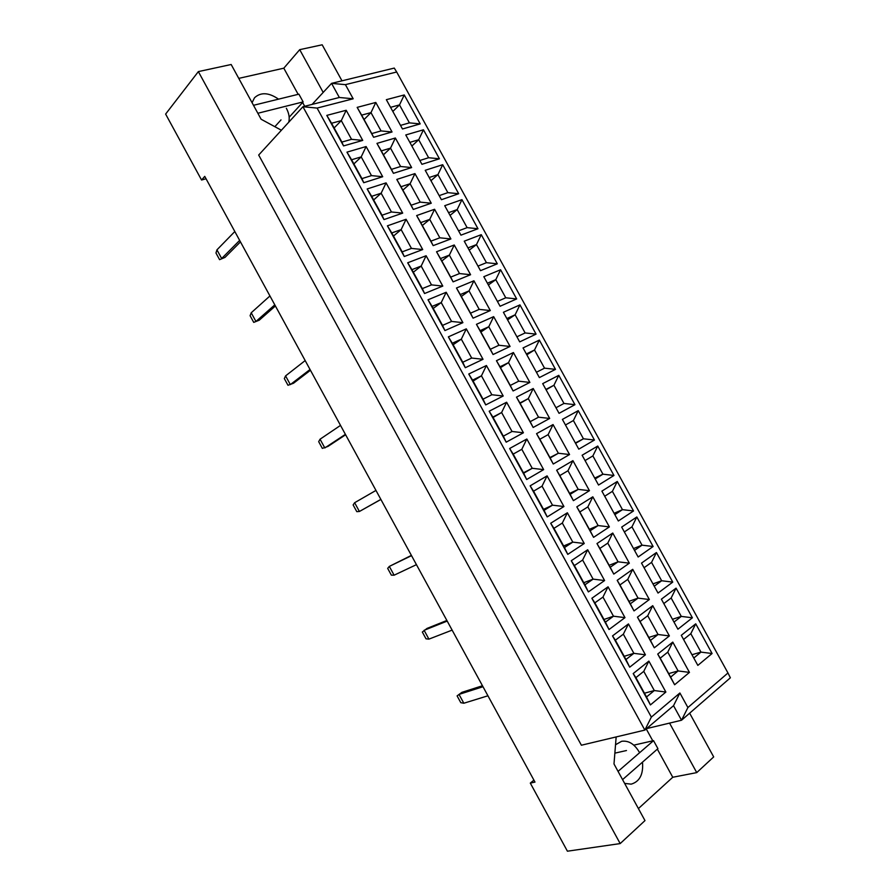 <?xml version="1.0" encoding="UTF-8"?>
<svg xmlns="http://www.w3.org/2000/svg" width="896" height="896" viewBox="0 0 896 896"><rect width="100%" height="100%" fill="white"/><g stroke="black" fill="none" stroke-linecap="round" stroke-linejoin="round"><path stroke-width="1.34" d="M288.758 122.203C289.8 117.869 289.005 113.221 286.362 108.27M624.635 783.406L631.198 784.146C639.722 781.603 643.485 774.267 642.499 762.149M281.4 130.245L261.128 119.246L231.168 64.501L198.352 71.602L165.626 114.072L201.566 180.018L206.046 178.752M323.187 92.422L299.712 49.661L322.179 44.8L341.981 80.819M638.411 808.573L672.762 777.258L696.741 772.61L669.558 723.106M696.741 772.61L713.686 756.907L689.651 713.194M298.155 94.338L283.808 68.186L299.712 49.661M283.808 68.186L238.762 78.378M201.566 180.018L204.747 176.378L534.99 782.096L530.298 783.104L567.414 851.2L620.178 843.584L644.986 820.59L613.995 763.963L616.157 736.926M198.352 71.602L620.178 843.584M533.915 780.147L530.298 783.104M317.094 108.08L302.938 106.736L258.686 155.03L581.392 745.226L644.851 730.094L302.938 106.736L339.326 97.485L331.565 83.362L394.274 68.085L396.682 72.005L345.408 84.65L353.181 98.784L317.094 108.08L651.347 717.091L679.896 692.989L687.904 707.549L727.966 672.974L396.682 72.005M312.11 104.406L331.565 83.362L345.408 84.65M727.966 672.974L730.374 677.79L681.531 720.238L673.534 705.678L644.851 730.094L651.347 717.091M646.587 728.605L681.531 720.238L687.904 707.549M404.253 94.954L420.202 123.894L402.483 128.979L386.344 99.68L404.253 94.954L399.515 104.91L390.555 107.33M375.794 102.458L392.045 131.981L373.61 137.278L357.168 107.374L375.794 102.458L370.978 112.616L361.637 115.136L371.773 133.571L381.058 130.928L370.978 112.616L364.056 119.538M346.192 110.275L362.746 140.403L343.549 145.914L326.794 115.394L346.192 110.275L341.286 120.624L331.554 123.256L341.891 142.072L351.546 139.328L341.286 120.624L334.141 127.96M423.45 129.797L439.432 158.782L421.938 164.315L405.776 134.96L423.45 129.797L418.701 139.742L409.853 142.374M395.36 138.006L411.634 167.574L393.434 173.331L376.958 143.382L395.36 138.006L390.522 148.142L381.304 150.898L391.451 169.366L400.613 166.499L390.522 148.142L383.443 154.806M366.117 146.541L382.704 176.725L363.754 182.717L346.965 152.141L366.117 146.541L361.2 156.89L351.602 159.757L361.95 178.606L371.482 175.616L361.2 156.89L353.886 163.934M442.691 164.696L458.685 193.726L441.426 199.707L425.23 170.296L442.691 164.696L437.92 174.63L429.195 177.498M414.949 173.6L431.256 203.224L413.28 209.44L396.782 179.435L414.949 173.6L410.099 183.736L400.994 186.726L411.174 205.218L420.213 202.126L410.099 183.736L402.875 190.131M386.086 182.874L402.696 213.114L383.992 219.587L367.17 188.955L386.086 182.874L381.147 193.211L371.672 196.325L382.043 215.208L391.451 211.982L381.147 193.211L373.666 199.965M461.955 199.651L477.982 228.738L460.947 235.155L444.73 205.699L461.955 199.651L457.173 209.586L448.56 212.666M434.571 209.272L450.901 238.941L433.171 245.627L416.651 215.566L434.571 209.272L429.722 219.397L420.728 222.611L430.92 241.147L439.846 237.81L429.722 219.397L422.33 225.512M406.09 219.274L422.722 249.558L404.264 256.514L387.419 225.837L406.09 219.274L401.139 229.611L391.776 232.949L402.17 251.866L411.466 248.405L401.139 229.611L393.49 236.051M481.253 234.674L497.314 263.805L480.502 270.67L464.251 241.17L481.253 234.674L476.47 244.597L467.958 247.901M454.238 244.989L470.59 274.714L453.107 281.859L436.542 251.754L454.238 244.989L449.366 255.114L440.496 258.563L450.699 277.122L459.514 273.56L449.366 255.114L441.818 260.96M426.115 255.741L442.792 286.082L424.57 293.518L407.702 262.774L426.115 255.741L421.165 266.056L411.925 269.651L422.33 288.602L431.502 284.883L421.165 266.056L413.336 272.216M500.584 269.752L516.667 298.928L500.091 306.253L483.818 276.696L500.584 269.752L495.79 279.675L487.39 283.192M473.928 280.784L490.314 310.554L473.066 318.17L456.478 288.008L473.928 280.784L469.045 290.898L460.298 294.571L470.523 313.174L479.214 309.378L469.045 290.898L461.339 296.475M446.197 292.264L462.896 322.661L444.92 330.579L428.019 299.79L446.197 292.264L441.224 302.579L432.107 306.41L442.523 325.394L451.584 321.44L441.224 302.579L433.216 308.437M519.949 304.886L536.066 334.118L519.714 341.88L503.406 312.278L519.949 304.886L515.133 314.798L506.856 318.55M493.662 316.635L510.07 346.461L493.058 354.536L476.448 324.318L493.662 316.635L488.768 326.738L480.133 330.646L490.37 349.283L498.949 345.251L488.768 326.738L480.894 332.035M466.301 328.854L483.034 359.296L465.304 367.718L448.37 336.862L466.301 328.854L461.317 339.158L452.323 343.235L462.762 362.253L471.688 358.053L461.317 339.158L453.141 344.725M539.347 340.088L555.486 369.365L539.37 377.586L523.04 347.928L539.347 340.088L534.52 349.989L526.355 353.965M513.419 352.542L529.872 382.424L513.094 390.97L496.451 360.696L513.419 352.542L508.514 362.645L500.002 366.789L510.261 385.448L518.717 381.181L508.514 362.645L500.483 367.674M486.438 365.512L503.205 396.01L485.722 404.914L468.765 374.013L486.438 365.512L481.443 375.816L472.573 380.128L483.034 399.179L491.837 394.744L481.443 375.816L473.099 381.069M558.779 375.346L574.941 404.678L559.059 413.336L542.696 383.634L558.779 375.346L553.941 385.246L545.899 389.435M533.221 388.517L549.696 418.443L533.154 427.47L516.488 397.141L533.221 388.517L528.293 398.608L519.904 402.987L530.186 421.68L538.518 417.189L528.293 398.608L520.106 403.357M506.621 402.226L523.41 432.779L506.184 442.176L489.182 411.219L506.621 402.226L501.603 412.53L492.867 417.088L503.339 436.173L512.019 431.48L501.603 412.53L493.08 417.48M578.245 410.659L594.44 440.037L578.782 449.165L562.397 419.406L578.245 410.659L573.395 420.549L565.466 424.973M553.056 424.558L569.554 454.541L553.258 464.027L536.558 433.653L553.056 424.558L548.117 434.638L539.84 439.253L550.144 457.979L558.354 453.242L548.117 434.638M526.837 439.018L543.648 469.627L526.68 479.517L509.645 448.493L526.837 439.018L521.808 449.299L513.195 454.104L523.69 473.222L532.235 468.294L521.808 449.299M597.744 446.04L613.962 475.474L598.539 485.05L582.12 455.235L597.744 446.04L592.883 455.918L585.066 460.566M572.925 460.656L589.445 490.683L573.395 500.651L556.662 470.221L572.925 460.656L567.974 470.736L559.821 475.586L570.136 494.346L578.222 489.373L567.974 470.736M547.086 475.866L563.931 506.531L547.21 516.914L530.152 485.834L547.086 475.866L542.046 486.147L533.557 491.198L544.062 510.35L552.496 505.176L542.046 486.147M617.266 481.477L633.517 510.955L618.33 520.99L601.888 491.131L617.266 481.477L612.394 491.355L604.699 496.227M592.816 496.81L609.381 526.904L593.566 537.342L576.811 506.856L592.816 496.81L587.854 506.89L579.824 511.974L590.162 530.768L598.125 525.56L587.854 506.89M567.37 512.781L584.248 543.502L567.773 554.378L550.693 523.253L567.37 512.781L562.318 523.051L553.952 528.349L564.48 547.546L572.79 542.114L562.318 523.051M636.832 516.97L653.117 546.504L638.154 556.998L621.678 527.083L636.832 516.97L631.949 526.848L624.366 531.944M612.752 533.042L629.339 563.181L613.771 574.101L596.982 543.558L612.752 533.042L607.779 543.11L599.872 548.43L610.221 567.258L618.072 561.814L607.779 543.11M587.686 549.763L604.598 580.541L588.381 591.909L571.267 560.728L587.686 549.763L582.624 560.034L574.381 565.578L584.931 584.797L593.107 579.13L582.624 560.034M656.432 552.53L672.739 582.12L658.022 593.062L641.514 563.102L656.432 552.53L651.538 562.397L644.067 567.728M632.722 569.33L649.342 599.525L634.021 610.915L617.198 580.328L632.722 569.33L627.738 579.387L619.954 584.942L630.314 603.803L638.042 598.125L627.738 579.387M608.048 586.813L624.982 617.635L609.022 629.518L591.875 598.27L608.048 586.813L602.963 597.072L594.854 602.862L605.427 622.126L613.48 616.202L602.963 597.072M676.066 588.146L692.395 617.792L677.914 629.205L661.382 599.178L676.066 588.146L671.149 598.013L663.802 603.568M652.736 605.674L669.379 635.925L654.304 647.808L637.448 617.154L652.736 605.674L647.73 615.731L640.058 621.533L650.451 640.427L658.056 634.502L647.73 615.731M628.443 623.93L645.411 654.808L629.709 667.184L612.528 635.891L628.443 623.93L623.347 634.178L615.362 640.214L625.957 659.512L633.875 653.341L623.347 634.178M695.733 623.829L712.085 653.52L697.838 665.392L681.285 635.32L695.733 623.829L690.805 633.685L683.57 639.475M672.773 642.096L689.45 672.392L674.621 684.757L657.731 654.058L672.773 642.096L667.755 652.142L660.218 658.179L670.622 677.107L678.104 670.936L667.755 652.142M648.872 661.102L665.874 692.048L650.418 704.928L633.203 673.568L648.872 661.102L643.765 671.35L635.902 677.645L646.52 696.965L654.315 690.547L643.765 671.35M672.762 777.258L657.35 749.146M652.781 740.824L646.24 728.907M639.117 751.878C634.346 743.893 628.522 740.365 621.645 741.294L615.53 744.744M304.707 106.288L302.613 102.48M278.544 99.154C268.8 92.445 260.792 91.986 254.509 97.776L252.078 102.704M644.448 693.213L654.315 690.547L665.874 692.048M635.902 677.645L633.203 673.568M646.52 696.965L650.418 704.928M668.685 673.59L678.104 670.936L689.45 672.392M693.784 658.022L700.952 652.109L690.805 633.685M691.97 654.73L700.952 652.109L712.085 653.52M624.198 656.309L633.875 653.341L645.411 654.808M648.805 637.426L658.056 634.502L669.379 635.925M673.994 622.082L681.285 616.403L671.149 598.013M672.448 619.282L681.285 616.403L692.395 617.792M603.971 619.483L613.48 616.202L624.982 617.635M628.958 601.339L638.042 598.125L649.342 599.525M654.237 586.208L661.651 580.754L651.538 562.397M652.96 583.89L661.651 580.754L672.739 582.12M583.789 582.714L593.107 579.13L604.598 580.541M609.146 565.298L618.072 561.814L629.339 563.181M634.525 550.39L642.04 545.171L631.949 526.848M633.517 548.565L642.04 545.171L653.117 546.504M563.64 546.011L572.79 542.114L584.248 543.502M589.366 529.334L598.125 525.56L609.381 526.904M614.835 514.64L622.474 509.656L612.394 491.355M614.096 513.296L622.474 509.656L633.517 510.955M543.525 509.365L552.496 505.176L563.931 506.531M569.632 493.427L578.222 489.373L589.445 490.683M595.179 478.957L602.941 474.186L592.883 455.918M594.709 478.094L602.941 474.186L613.962 475.474M523.454 472.797L532.235 468.294L543.648 469.627M549.92 457.576L558.354 453.242L569.554 454.541M575.568 443.33L583.442 438.782L573.395 420.549M575.355 442.949L583.442 438.782L594.44 440.037M555.979 407.758L563.965 403.446L553.941 385.246L546.09 389.782M536.435 372.254L544.533 368.166L534.52 349.989L526.814 354.794M516.914 336.806L525.134 332.942L515.133 314.798L507.573 319.85M497.426 301.414L505.758 297.786L495.79 279.675L488.376 284.973M477.982 266.09L486.427 262.685L476.47 244.597L469.202 250.152M458.562 230.832L467.118 227.64L457.173 209.586L450.061 215.387M439.174 195.63L447.854 192.651L437.92 174.63L430.954 180.69M419.821 160.485L428.613 157.73L418.701 139.742L411.869 146.037M400.512 125.395L409.405 122.864L399.515 104.91L392.829 111.451M660.218 658.179L657.731 654.058M670.622 677.107L674.621 684.757M615.362 640.214L612.528 635.891M625.957 659.512L629.709 667.184M640.058 621.533L637.448 617.154M650.451 640.427L654.304 647.808M594.854 602.862L591.875 598.27M605.427 622.126L609.022 629.518M619.954 584.942L617.198 580.328M630.314 603.803L634.021 610.915M574.381 565.578L571.267 560.728M584.931 584.797L588.381 591.909M599.872 548.43L596.982 543.558M610.221 567.258L613.771 574.101M553.952 528.349L550.693 523.253M564.48 547.546L567.773 554.378M579.824 511.974L576.811 506.856M590.162 530.768L593.566 537.342M533.557 491.198L530.152 485.834M544.062 510.35L547.21 516.914M559.821 475.586L556.662 470.221M570.136 494.346L573.395 500.651M513.195 454.104L509.645 448.493M523.69 473.222L526.68 479.517M539.84 439.253L536.558 433.653M550.144 457.979L553.258 464.027M492.867 417.088L489.182 411.219M503.339 436.173L506.184 442.176M523.41 432.779L512.019 431.48M519.904 402.987L516.488 397.141M530.186 421.68L533.154 427.47M549.696 418.443L538.518 417.189M574.941 404.678L563.965 403.446M472.573 380.128L468.765 374.013M483.034 399.179L485.722 404.914M503.205 396.01L491.837 394.744M500.002 366.789L496.451 360.696M510.261 385.448L513.094 390.97M529.872 382.424L518.717 381.181M555.486 369.365L544.533 368.166M452.323 343.235L448.37 336.862M462.762 362.253L465.304 367.718M483.034 359.296L471.688 358.053M480.133 330.646L476.448 324.318M490.37 349.283L493.058 354.536M510.07 346.461L498.949 345.251M536.066 334.118L525.134 332.942M432.107 306.41L428.019 299.79M442.523 325.394L444.92 330.579M462.896 322.661L451.584 321.44M460.298 294.571L456.478 288.008M470.523 313.174L473.066 318.17M490.314 310.554L479.214 309.378M516.667 298.928L505.758 297.786M411.925 269.651L407.702 262.774M422.33 288.602L424.57 293.518M442.792 286.082L431.502 284.883M440.496 258.563L436.542 251.754M450.699 277.122L453.107 281.859M470.59 274.714L459.514 273.56M497.314 263.805L486.427 262.685M391.776 232.949L387.419 225.837M402.17 251.866L404.264 256.514M422.722 249.558L411.466 248.405M420.728 222.611L416.651 215.566M430.92 241.147L433.171 245.627M450.901 238.941L439.846 237.81M477.982 228.738L467.118 227.64M371.672 196.325L367.17 188.955M382.043 215.208L383.992 219.587M402.696 213.114L391.451 211.982M400.994 186.726L396.782 179.435M411.174 205.218L413.28 209.44M431.256 203.224L420.213 202.126M458.685 193.726L447.854 192.651M351.602 159.757L346.965 152.141M361.95 178.606L363.754 182.717M382.704 176.725L371.482 175.616M381.304 150.898L376.958 143.382M391.451 169.366L393.434 173.331M411.634 167.574L400.613 166.499M439.432 158.782L428.613 157.73M331.554 123.256L326.794 115.394M341.891 142.072L343.549 145.914M362.746 140.403L351.546 139.328M361.637 115.136L357.168 107.374M371.773 133.571L373.61 137.278M392.045 131.981L381.058 130.928M420.202 123.894L409.405 122.864M679.896 692.989L673.534 705.678M339.326 97.485L353.181 98.784M482.989 686.728L459.01 694.4L463.826 703.237L487.928 695.789M482.462 685.754L461.888 692.35L457.094 695.89L460.802 702.688L463.826 703.237M447.205 621.085L424.11 630.302L428.915 639.128L452.122 630.123M446.869 620.48L427.056 628.398L422.33 632.038L426.026 638.826L428.915 639.128M411.533 555.654L389.323 566.406L394.106 575.198L416.438 564.659M411.387 555.397L389.323 566.406L387.677 568.389L391.35 575.142L394.106 575.198M375.962 490.426L354.637 502.712L359.408 511.482L380.856 499.397M380.89 499.464L359.408 511.482L356.798 511.661L353.125 504.93L354.637 502.712M340.514 425.398L320.051 439.208L324.811 447.944L345.397 434.347M345.621 434.762L327.947 446.432L322.336 448.381L318.685 441.661L320.051 439.208M633.808 745.147L653.542 740.656L657.922 748.642L622.563 779.621M653.542 740.656L618.061 771.389M614.858 753.144L626.472 750.534M253.501 105.302L298.894 94.158L303.139 101.898L257.858 113.266M289.173 117.219L303.139 101.898M274.859 126.694L281.008 119.896M305.178 360.573L285.578 375.894L290.326 384.608L310.038 369.499M310.453 370.272L293.53 383.23L287.986 385.28L284.334 378.594L285.578 375.894M269.942 295.96L251.216 312.782L255.942 321.462L274.792 304.853M253.736 322.381L259.213 320.219L253.736 322.381L250.096 315.706L251.216 312.782M259.213 320.219L275.408 305.973M234.819 231.538L216.944 249.85L221.659 258.507L239.658 240.397M219.587 259.672L224.997 257.398L219.587 259.672L215.97 253.008L216.944 249.85M224.997 257.398L240.464 241.875"/></g></svg>
